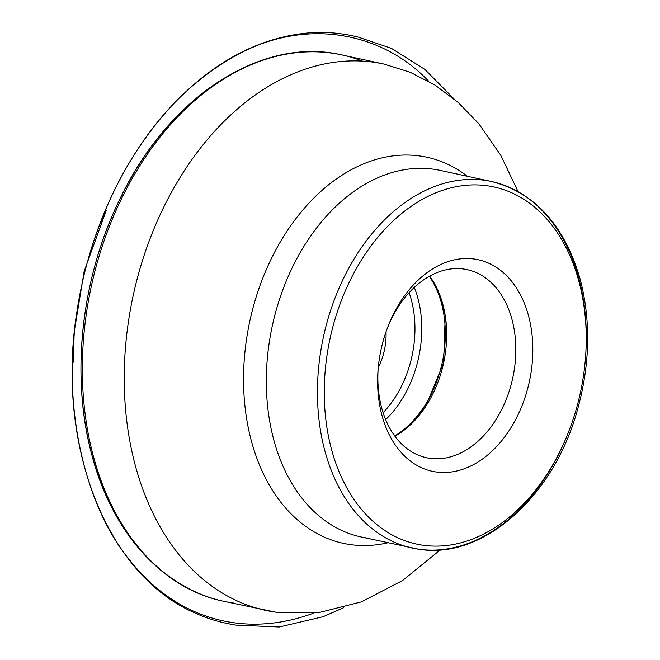 <?xml version="1.0" encoding="UTF-8"?>
<svg xmlns="http://www.w3.org/2000/svg" width="660" height="660" viewBox="0 0 660 660"><rect width="100%" height="100%" fill="white"/><g stroke="black" fill="none" stroke-linecap="round" stroke-linejoin="round"><path stroke-width="0.99" d="M436.07 471.966A108.24 75.867 102.2 0 0 528.685 384.574A108.24 75.867 102.2 0 0 485.966 262.053A108.24 75.867 102.2 0 0 386.611 330.115A108.24 75.867 102.2 0 0 378.114 369.295A108.24 75.867 102.2 0 0 436.07 471.966M378.213 368.148A96.22 67.444 102.2 0 0 426.451 457.718A96.22 67.444 102.2 0 0 429.817 458.32A96.22 67.444 102.2 0 0 513.249 375.589A96.22 67.444 102.2 0 0 467.231 269.651A96.22 67.444 102.2 0 0 386.224 331.204M394.911 436.252A96.22 67.444 102.2 0 0 429.635 276.127M378.271 367.562A52.602 36.869 102.2 0 0 386.026 331.757M422.887 545.201A182.696 128.056 102.2 0 0 581.328 291.299A182.696 128.056 102.2 0 0 361.449 260.007A182.696 128.056 102.2 0 0 422.887 545.201M585.412 358.652A187.506 131.431 102.2 0 0 491.601 181.525A187.506 131.431 102.2 0 0 323.425 336.93A187.506 131.431 102.2 0 0 412.137 548.031A187.506 131.431 102.2 0 0 418.688 549.202A187.506 131.431 102.2 0 0 570.884 425.659M361.02 536.943L418.861 549.236C482.699 559.961 553.501 496.93 577.244 410.602C589.966 365.409 591.038 321.973 580.462 280.302C564.894 225.703 535.277 192.778 491.601 181.525L440.484 170.445A187.506 131.431 102.2 0 0 272.308 325.842A187.506 131.431 102.2 0 0 361.02 536.943A187.506 131.431 102.2 0 0 367.57 538.114M467.387 176.278A197.513 138.435 102.2 0 0 256.682 295.35A197.513 138.435 102.2 0 0 350.188 544.574A197.513 138.435 102.2 0 0 387.923 542.776M362.522 61.132A279.493 195.896 102.2 0 0 341.921 54.953L383.823 64.037A279.493 195.896 102.2 0 0 133.155 295.672A279.493 195.896 102.2 0 0 265.378 610.327A279.493 195.896 102.2 0 0 275.146 612.076M440.311 549.871L402.542 580.561L361.424 601.862L318.755 612.637L276.408 612.307L223.476 601.243C162.079 588.514 111.705 531.902 91.707 454.451C70.422 375.92 81.238 277.613 119.691 199.46C167.945 97.35 261.286 35.896 341.921 54.953A279.493 195.896 102.2 0 0 91.253 286.588A279.493 195.896 102.2 0 0 223.476 601.243A279.493 195.896 102.2 0 0 233.244 602.992M254.743 63.286A278 194.857 102.2 0 0 89.843 286.283A278 194.857 102.2 0 0 147.576 557.543M394.697 435.955A97.68 68.467 102.2 0 0 429.305 276.309M414.323 287.397A97.68 68.467 -77.8 0 1 385.646 419.653M383.089 412.698A92.87 65.093 102.2 0 0 409.109 292.669M428.744 81.32C383.386 33.223 306.265 15.469 233.31 56.917C196.713 77.979 165.718 107.473 140.341 145.398C118.379 177.82 101.392 214.36 89.397 255.016C83.779 274.073 79.472 293.914 76.486 314.531C61.809 407.839 85.453 507.474 129.954 560.356C172.293 614.501 239.308 640.546 313.426 613.206M383.823 64.037L410.198 72.262L435.146 85.148L458.188 102.465L478.904 123.849L500.833 155.405L518.009 191.515M429.833 276.02L439.552 294.17L445.244 315.604L443.611 362.983L425.477 406.791L411.419 423.943L395.051 436.433M454.006 98.868L424.867 69.407L391.446 48.386L358.306 37.142C341.492 32.917 324.613 31.54 307.675 33C258.604 37.736 213.436 61.842 172.153 105.336C134.64 145.91 107.06 195.797 89.397 255.016C94.99 237.072 99.049 225.629 101.566 220.679L106.301 210.317L84.158 271.31L74.184 331.889L73.359 362.208L73.343 350.798C73.565 344.512 73.491 336.6 76.486 314.531C56.397 444.691 106.111 573.441 193.165 612.15C204.988 617.76 217.602 621.786 231 624.236L235.579 625.086L279.213 627L323.177 616.696L343.678 607.687"/></g></svg>
